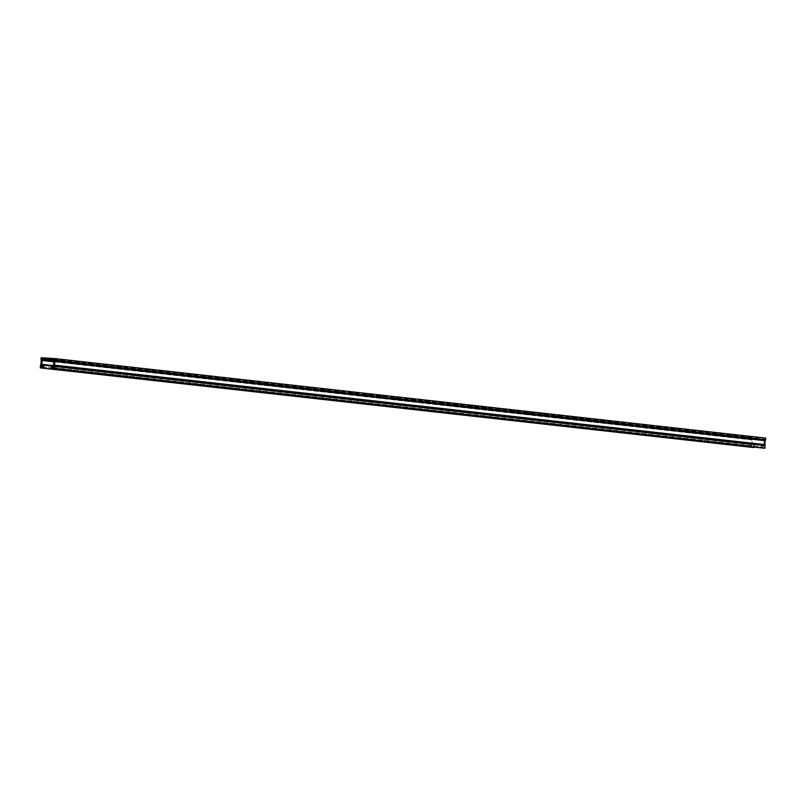 <?xml version="1.0" encoding="UTF-8"?>
<svg xmlns="http://www.w3.org/2000/svg" width="806" height="806" viewBox="0 0 806 806"><rect width="100%" height="100%" fill="white"/><g stroke="black" fill="none" stroke-linecap="round" stroke-linejoin="round"><path stroke-width="0.6" stroke-dasharray="4.03 3.02" d="M42.94 365.41L751.706 444.69A1.209 0.937 -83.6 0 0 752.129 443.774L752.451 439.935A1.209 0.937 -83.6 0 0 752.179 438.968L752.23 438.343L764.743 439.159L764.692 439.784A1.209 0.937 -83.6 0 0 764.269 440.701L763.947 444.539A1.209 0.937 -83.6 0 0 764.209 445.496L764.078 447.098L762.526 446.998L762.718 444.771L53.649 365.461M41.257 366.841L751.565 446.292L751.706 444.69M53.77 367.657L764.078 447.098M53.901 366.045L764.209 445.496M52.219 367.556L762.526 446.998M54.385 360.332L764.692 439.784M54.435 359.708L764.743 439.159M54.385 360.292L752.23 438.343M54.032 360.887L752.179 438.968M750.608 447.35L750.839 444.67A1.209 0.937 96.4 0 1 751.232 443.784L751.565 439.804A1.209 0.937 96.4 0 1 751.323 438.877L751.464 437.174L765.7 438.101M42.809 366.942L751.565 446.292M51.513 365.622L754.164 444.217L753.912 447.209M42.99 364.705L753.308 444.156L753.116 446.393M732.513 435.955L742.538 436.882L732.513 435.955L732.604 434.837L742.628 435.764L732.604 434.837M704.101 432.782L714.126 433.709L704.101 432.782L704.192 431.663L714.217 432.59L704.192 431.663M675.68 429.598L685.715 430.525L675.68 429.598L675.781 428.48L685.805 429.417L675.781 428.48M647.268 426.424L657.303 427.351L647.268 426.424L647.369 425.306L657.394 426.233L647.369 425.306M618.857 423.241L628.892 424.168L618.857 423.241L618.958 422.122L628.982 423.059L618.958 422.122M590.445 420.067L600.48 420.994L590.445 420.067L590.546 418.949L600.571 419.876L590.546 418.949M562.034 416.883L572.069 417.82L562.034 416.883L562.125 415.775L572.159 416.702L562.125 415.775M533.622 413.71L543.647 414.637L533.622 413.71L533.713 412.591L543.748 413.518L533.713 412.591M505.211 410.536L515.236 411.463L505.211 410.536L505.302 409.418L515.336 410.345L505.302 409.418M476.799 407.352L486.824 408.279L476.799 407.352L476.89 406.234L486.925 407.171L476.89 406.234M448.388 404.179L458.413 405.106L448.388 404.179L448.479 403.06L458.503 403.987L448.479 403.06M419.976 400.995L430.001 401.922L419.976 400.995L420.067 399.877L430.092 400.814L420.067 399.877M391.565 397.821L401.59 398.748L391.565 397.821L391.656 396.703L401.68 397.63L391.656 396.703M363.143 394.638L373.178 395.575L363.143 394.638L363.244 393.53L373.269 394.456L363.244 393.53M334.732 391.464L344.767 392.391L334.732 391.464L334.833 390.346L344.857 391.273L334.833 390.346M306.32 388.291L316.355 389.217L306.32 388.291L306.421 387.172L316.446 388.099L306.421 387.172M277.909 385.107L287.944 386.034L277.909 385.107L277.999 383.988L288.034 384.925L277.999 383.988M249.497 381.933L259.532 382.86L249.497 381.933L249.588 380.815L259.623 381.742L249.588 380.815M221.086 378.749L231.11 379.676L221.086 378.749L221.176 377.631L231.211 378.568L221.176 377.631M192.674 375.576L202.699 376.503L192.674 375.576L192.765 374.458L202.8 375.384L192.765 374.458M164.263 372.392L174.287 373.329L164.263 372.392L164.353 371.284L174.388 372.211L164.353 371.284M135.851 369.219L145.876 370.145L135.851 369.219L135.942 368.1L145.967 369.027L135.942 368.1M107.44 366.045L117.464 366.972L107.44 366.045L107.53 364.927L117.555 365.853L107.53 364.927M79.018 362.861L89.053 363.788L79.018 362.861L79.119 361.743L89.144 362.68L79.119 361.743M54.415 359.899L60.641 360.614L54.395 360.111M64.812 361.269L74.847 362.206L64.812 361.269L64.913 360.161L74.938 361.088L64.913 360.161M93.234 364.453L103.259 365.38L93.234 364.453L93.325 363.335L103.349 364.262L93.325 363.335M121.646 367.627L131.67 368.554L121.646 367.627L121.736 366.508L131.761 367.445L121.736 366.508M150.057 370.81L160.082 371.737L150.057 370.81L150.148 369.692L160.172 370.619L150.148 369.692M178.469 373.984L188.493 374.911L178.469 373.984L178.559 372.866L188.594 373.803L178.559 372.866M206.88 377.168L216.905 378.095L206.88 377.168L206.971 376.049L217.005 376.976L206.971 376.049M235.292 380.341L245.316 381.268L235.292 380.341L235.382 379.223L245.417 380.15L235.382 379.223M263.703 383.515L273.738 384.452L263.703 383.515L263.794 382.407L273.828 383.334L263.794 382.407M292.115 386.699L302.149 387.626L292.115 386.699L292.205 385.58L302.24 386.507L292.205 385.58M320.526 389.872L330.561 390.799L320.526 389.872L320.627 388.754L330.651 389.691L320.627 388.754M348.938 393.056L358.972 393.983L348.938 393.056L349.038 391.938L359.063 392.865L349.038 391.938M377.349 396.23L387.384 397.156L377.349 396.23L377.45 395.111L387.474 396.048L377.45 395.111M405.771 399.413L415.795 400.34L405.771 399.413L405.861 398.295L415.886 399.222L405.861 398.295M434.182 402.587L444.207 403.514L434.182 402.587L434.273 401.469L444.297 402.396L434.273 401.469M462.594 405.761L472.618 406.698L462.594 405.761L462.684 404.652L472.719 405.579L462.684 404.652M491.005 408.944L501.03 409.871L491.005 408.944L491.096 407.826L501.13 408.753L491.096 407.826M519.417 412.118L529.441 413.045L519.417 412.118L519.507 411L529.542 411.937L519.507 411M547.828 415.302L557.863 416.228L547.828 415.302L547.919 414.183L557.953 415.11L547.919 414.183M576.24 418.475L586.274 419.402L576.24 418.475L576.33 417.357L586.365 418.294L576.33 417.357M604.651 421.659L614.686 422.586L604.651 421.659L604.752 420.541L614.777 421.467L604.752 420.541M633.063 424.833L643.097 425.759L633.063 424.833L633.163 423.714L643.188 424.641L633.163 423.714M661.474 428.006L671.509 428.943L661.474 428.006L661.575 426.898L671.6 427.825L661.575 426.898M689.896 431.19L699.92 432.117L689.896 431.19L689.986 430.072L700.011 430.998L689.986 430.072M718.307 434.363L728.332 435.29L718.307 434.363L718.398 433.245L728.423 434.182L718.398 433.245M746.719 437.547L756.743 438.474L746.719 437.547L746.809 436.429L756.834 437.356L746.809 436.429M751.464 437.174L41.156 357.723M55.352 358.872L60.732 359.496L55.352 358.872L55.261 359.99M51.544 365.269L762.718 444.771M761.569 448.065L761.851 444.711M754.164 444.217L753.308 444.156M51.534 365.41L752.129 443.774M53.639 365.088L763.947 444.539M53.962 361.249L764.269 440.701M53.911 361.803L752.451 439.935M40.522 365.219L750.839 444.67M41.015 359.426L751.323 438.877M737.258 435.139L737.158 436.258M741.943 435.663L741.852 436.781M737.288 435.361L737.198 436.479M708.847 431.966L708.746 433.084M713.532 432.49L713.441 433.608M708.877 432.187L708.786 433.306M680.435 428.782L680.335 429.9M685.12 429.306L685.029 430.424M680.466 429.004L680.375 430.122M652.014 425.608L651.923 426.727M656.709 426.132L656.618 427.251M652.054 425.83L651.963 426.948M623.602 422.425L623.512 423.543M628.297 422.959L628.196 424.067M623.643 422.656L623.552 423.765M595.191 419.251L595.1 420.369M599.886 419.775L599.785 420.893M595.231 419.473L595.14 420.591M566.779 416.077L566.689 417.186M571.474 416.601L571.373 417.71M566.82 416.299L566.719 417.407M538.368 412.894L538.277 414.012M543.053 413.418L542.962 414.536M538.408 413.115L538.307 414.234M509.956 409.72L509.866 410.838M514.641 410.244L514.55 411.362M509.997 409.942L509.896 411.06M481.545 406.536L481.454 407.655M486.23 407.06L486.139 408.179M481.575 406.758L481.484 407.876M453.133 403.363L453.043 404.481M457.818 403.887L457.727 405.005M453.163 403.584L453.073 404.703M424.722 400.179L424.621 401.297M429.407 400.713L429.316 401.821M424.752 400.411L424.661 401.519M396.31 397.005L396.209 398.124M400.995 397.529L400.904 398.648M396.34 397.227L396.25 398.345M367.899 393.832L367.798 394.94M372.584 394.356L372.493 395.464M367.929 394.053L367.838 395.162M339.477 390.648L339.386 391.766M344.172 391.172L344.071 392.29M339.517 390.87L339.427 391.988M311.066 387.474L310.975 388.593M315.761 387.998L315.66 389.117M311.106 387.696L311.015 388.814M282.654 384.291L282.563 385.409M287.349 384.815L287.248 385.933M282.694 384.512L282.594 385.631M254.243 381.117L254.152 382.235M258.928 381.641L258.837 382.759M254.283 381.339L254.182 382.457M225.831 377.933L225.74 379.052M230.516 378.467L230.425 379.576M225.871 378.165L225.771 379.273M197.42 374.76L197.329 375.878M202.105 375.284L202.014 376.402M197.45 374.981L197.359 376.1M169.008 371.586L168.917 372.694M173.693 372.11L173.602 373.218M169.038 371.808L168.948 372.916M140.597 368.402L140.496 369.521M145.281 368.926L145.191 370.045M140.627 368.624L140.536 369.742M112.185 365.229L112.084 366.347M116.87 365.753L116.779 366.871M112.215 365.45L112.125 366.569M83.774 362.045L83.673 363.163M88.459 362.569L88.368 363.687M83.804 362.267L83.713 363.385M50.707 358.569L50.617 359.597M60.047 359.395L59.946 360.514M55.392 359.093L55.302 360.211M69.568 360.463L69.467 361.572M74.253 360.987L74.162 362.096M69.598 360.685L69.507 361.793M97.979 363.637L97.879 364.755M102.664 364.161L102.574 365.279M98.01 363.859L97.919 364.977M126.391 366.811L126.29 367.929M131.076 367.345L130.985 368.453M126.421 367.042L126.33 368.151M154.802 369.994L154.712 371.113M159.487 370.518L159.397 371.637M154.833 370.216L154.742 371.334M183.214 373.168L183.123 374.286M187.899 373.692L187.808 374.81M183.244 373.39L183.153 374.508M211.625 376.352L211.535 377.47M216.31 376.876L216.22 377.994M211.666 376.573L211.565 377.692M240.037 379.525L239.946 380.644M244.722 380.049L244.631 381.167M240.077 379.747L239.976 380.865M268.448 382.709L268.358 383.817M273.143 383.233L273.043 384.341M268.489 382.931L268.388 384.039M296.86 385.883L296.769 387.001M301.555 386.406L301.454 387.525M296.9 386.104L296.81 387.223M325.271 389.056L325.181 390.175M329.966 389.59L329.866 390.698M325.312 389.288L325.221 390.396M353.683 392.24L353.592 393.358M358.378 392.764L358.277 393.882M353.723 392.462L353.633 393.58M382.104 395.414L382.004 396.532M386.789 395.937L386.699 397.056M382.135 395.635L382.044 396.754M410.516 398.597L410.415 399.716M415.201 399.121L415.11 400.239M410.546 398.819L410.456 399.937M438.927 401.771L438.827 402.889M443.612 402.295L443.522 403.413M438.958 401.993L438.867 403.111M467.339 404.955L467.248 406.063M472.024 405.478L471.933 406.587M467.369 405.176L467.279 406.284M495.75 408.128L495.66 409.247M500.435 408.652L500.345 409.77M495.781 408.35L495.69 409.468M524.162 411.302L524.071 412.42M528.847 411.836L528.756 412.944M524.202 411.534L524.102 412.642M552.573 414.486L552.483 415.604M557.258 415.009L557.168 416.128M552.614 414.707L552.513 415.825M580.985 417.659L580.894 418.777M585.68 418.183L585.579 419.301M581.025 417.881L580.925 418.999M609.396 420.843L609.306 421.961M614.091 421.367L613.991 422.485M609.437 421.064L609.346 422.183M637.808 424.016L637.717 425.135M642.503 424.54L642.402 425.659M637.848 424.238L637.758 425.356M666.23 427.2L666.129 428.308M670.914 427.724L670.824 428.832M666.26 427.422L666.169 428.53M694.641 430.374L694.54 431.492M699.326 430.898L699.235 432.016M694.671 430.595L694.581 431.714M723.053 433.547L722.952 434.666M727.737 434.081L727.647 435.19M723.083 433.779L722.992 434.887M751.464 436.731L751.373 437.849M756.149 437.255L756.058 438.373M751.494 436.953L751.404 438.071M41.257 360.353L751.565 439.804M41.277 360.423L751.585 439.875M40.955 364.272L751.263 443.713M40.925 364.332L751.232 443.784M731.919 434.736L731.818 435.855M742.628 435.764L742.538 436.882M703.507 431.563L703.406 432.671M714.217 432.59L714.126 433.709M675.085 428.379L674.995 429.497M685.805 429.417L685.715 430.525M646.674 425.205L646.583 426.324M657.394 426.233L657.303 427.351M618.262 422.022L618.172 423.14M628.982 423.059L628.892 424.168M589.851 418.848L589.76 419.966M600.571 419.876L600.48 420.994M561.439 415.664L561.349 416.783M572.159 416.702L572.069 417.82M533.028 412.491L532.937 413.609M543.748 413.518L543.647 414.637M504.616 409.317L504.526 410.425M515.336 410.345L515.236 411.463M476.205 406.133L476.104 407.252M486.925 407.171L486.824 408.279M447.793 402.96L447.693 404.078M458.503 403.987L458.413 405.106M419.382 399.776L419.281 400.894M430.092 400.814L430.001 401.922M390.96 396.602L390.87 397.721M401.68 397.63L401.59 398.748M362.549 393.419L362.458 394.537M373.269 394.456L373.178 395.575M334.137 390.245L334.047 391.363M344.857 391.273L344.767 392.391M305.726 387.071L305.635 388.18M316.446 388.099L316.355 389.217M277.314 383.888L277.224 385.006M288.034 384.925L287.944 386.034M248.903 380.714L248.812 381.832M259.623 381.742L259.532 382.86M220.491 377.53L220.401 378.649M231.211 378.568L231.11 379.676M192.08 374.357L191.989 375.475M202.8 375.384L202.699 376.503M163.668 371.173L163.568 372.291M174.388 372.211L174.287 373.329M135.257 367.999L135.156 369.118M145.967 369.027L145.876 370.145M106.845 364.826L106.745 365.934M117.555 365.853L117.464 366.972M78.424 361.642L78.333 362.76M89.144 362.68L89.053 363.788M50.012 358.469L49.922 359.587M60.732 359.496L60.641 360.614M64.218 360.05L64.127 361.169M74.938 361.088L74.847 362.206M92.63 363.234L92.539 364.352M103.349 364.262L103.259 365.38M121.051 366.408L120.95 367.526M131.761 367.445L131.67 368.554M149.463 369.591L149.362 370.71M160.172 370.619L160.082 371.737M177.874 372.765L177.773 373.883M188.594 373.803L188.493 374.911M206.286 375.949L206.195 377.057M217.005 376.976L216.905 378.095M234.697 379.122L234.606 380.241M245.417 380.15L245.316 381.268M263.109 382.296L263.018 383.414M273.828 383.334L273.738 384.452M291.52 385.48L291.429 386.598M302.24 386.507L302.149 387.626M319.932 388.653L319.841 389.772M330.651 389.691L330.561 390.799M348.343 391.837L348.252 392.955M359.063 392.865L358.972 393.983M376.755 395.011L376.664 396.129M387.474 396.048L387.384 397.156M405.176 398.194L405.075 399.302M415.886 399.222L415.795 400.34M433.588 401.368L433.487 402.486M444.297 402.396L444.207 403.514M461.999 404.541L461.898 405.66M472.719 405.579L472.618 406.698M490.411 407.725L490.32 408.844M501.13 408.753L501.03 409.871M518.822 410.899L518.732 412.017M529.542 411.937L529.441 413.045M547.234 414.083L547.143 415.201M557.953 415.11L557.863 416.228M575.645 417.256L575.555 418.374M586.365 418.294L586.274 419.402M604.057 420.44L603.966 421.548M614.777 421.467L614.686 422.586M632.468 423.613L632.378 424.732M643.188 424.641L643.097 425.759M660.88 426.797L660.789 427.905M671.6 427.825L671.509 428.943M689.291 429.971L689.201 431.089M700.011 430.998L699.92 432.117M717.713 433.144L717.612 434.263M728.423 434.182L728.332 435.29M746.124 436.328L746.024 437.446M756.834 437.356L756.743 438.474"/><path stroke-width="1.21" d="M51.513 365.622L42.99 364.705L42.809 366.942L41.257 366.841L41.388 365.239A1.209 0.937 -83.6 0 0 41.811 364.322L42.134 360.484A1.209 0.937 -83.6 0 0 41.872 359.526L41.922 358.902L54.385 360.292M41.388 365.239L42.94 365.41M41.922 358.902L54.435 359.708L54.385 360.332A1.209 0.937 -83.6 0 0 53.962 361.249L53.639 365.088A1.209 0.937 -83.6 0 0 53.901 366.045L53.77 367.657L52.219 367.556L52.4 365.32L53.649 365.461M753.912 447.209L40.3 367.899L40.522 365.219A1.209 0.937 96.4 0 1 40.925 364.332L41.257 360.353A1.209 0.937 96.4 0 1 41.015 359.426L41.156 357.723L55.392 358.65L765.7 438.101L765.559 439.804A1.209 0.937 96.4 0 1 765.136 440.711L764.823 444.66A1.209 0.937 96.4 0 1 765.075 445.597L764.844 448.277L51.262 368.614L51.544 365.269L52.4 365.32M55.392 358.65L55.241 360.353A1.209 0.937 96.4 0 1 54.818 361.269L765.136 440.711M54.818 361.269L54.516 365.219A1.209 0.937 96.4 0 1 54.758 366.146L54.536 368.826M41.872 359.526L54.032 360.887M753.882 447.562L40.3 367.899M43.856 364.765L43.574 368.11M54.395 360.111L49.922 359.587L54.415 359.899M764.844 448.277L51.262 368.614M41.811 364.322L51.534 365.41M55.241 360.353L765.559 439.804M54.496 365.148L764.803 444.6M42.134 360.484L53.911 361.803M54.758 366.146L765.075 445.597M54.516 365.219L764.823 444.66"/></g></svg>
